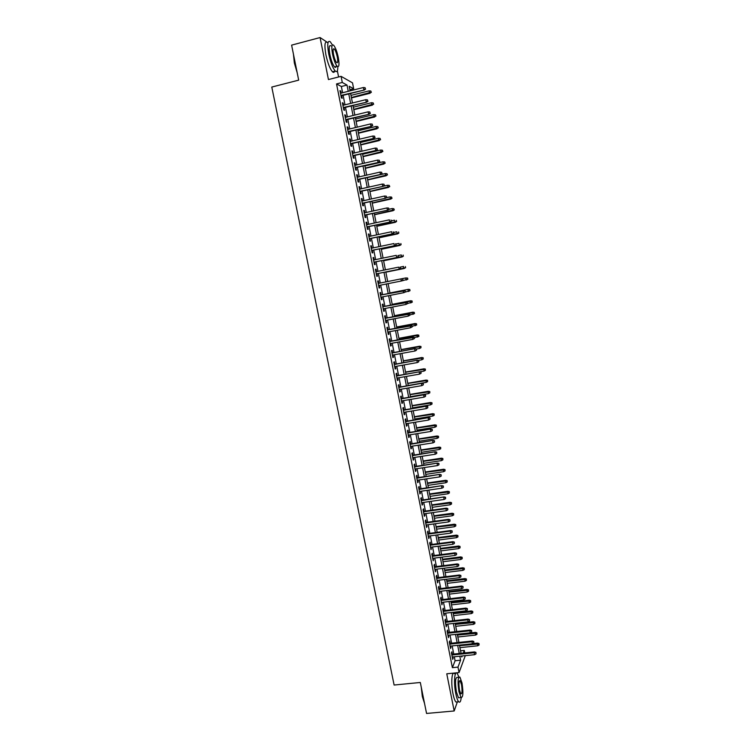 <?xml version="1.0" encoding="UTF-8"?>
<svg xmlns="http://www.w3.org/2000/svg" width="751" height="751" viewBox="0 0 751 751"><rect width="100%" height="100%" fill="white"/><g stroke="black" fill="none" stroke-linecap="round" stroke-linejoin="round"><path stroke-width="1.13" d="M460.56 650.807L464.287 650.413L464.775 652.91M465.31 655.632L459.068 672.577L457.979 667.104L460.598 660.185L459.809 656.205M338.588 76.977L337.359 70.782M342.597 92.73L341.358 86.506L336.532 83.924L342.287 82.469L341.076 76.339L352.519 82.873L353.674 88.749L349.177 86.262L350.079 90.852M349.853 89.707L353.674 88.749M327.558 42.488L320.076 37.55L291.613 45.135L298.682 80.141L271.787 87.06L394.115 685.034L420.307 682.481L426.559 713.45L454.177 710.972L457.359 701.894M452.374 654.196L451.895 651.774L451.435 652.891L452.731 659.416L452.919 656.909M450.225 643.344L449.746 640.922L449.286 642.011L450.581 648.545L450.76 646.048M448.065 632.464L447.587 630.042L447.117 631.112L448.422 637.655L448.6 635.149M445.906 621.565L445.427 619.143L444.949 620.176L446.254 626.738L446.441 624.231M443.747 610.647L443.259 608.216L442.78 609.23L444.085 615.801L444.273 613.295M441.579 599.702L441.09 597.27L440.602 598.256L441.917 604.837L442.095 602.33M439.401 588.728L438.922 586.296L438.424 587.254L439.739 593.853L439.917 591.337M437.223 577.735L436.744 575.304L436.237 576.233L437.551 582.842L437.739 580.326M435.036 566.714L434.557 564.292L434.05 565.184L435.364 571.811L435.552 569.296M432.848 555.674L432.369 553.243L431.853 554.107L433.177 560.753L433.355 558.237M430.661 544.606L430.173 542.175L429.656 543.011L430.98 549.676L431.158 547.15M428.455 533.52L427.976 531.088L427.45 531.896L428.774 538.57L428.962 536.045M426.258 522.405L425.779 519.974L425.244 520.753L426.568 527.437L426.756 524.911M424.052 511.271L423.564 508.84L423.029 509.582L424.353 516.284L424.897 515.524L424.54 513.759M421.837 500.11L421.358 497.669L420.804 498.392L422.137 505.113L422.682 504.372L422.325 502.579M419.621 488.92L419.142 486.488L418.589 487.174L419.922 493.905L420.466 493.2L420.109 491.37M417.396 477.711L416.918 475.27L416.354 475.927L417.697 482.677L418.251 482.001L417.885 480.142M415.172 466.474L414.693 464.043L414.12 464.662L415.463 471.431L416.026 470.783L415.65 468.887M412.937 455.219L412.459 452.778L411.886 453.379L413.228 460.156L413.801 459.537L413.416 457.603M410.703 443.935L410.224 441.494L409.642 442.057L410.985 448.854L411.567 448.272L411.173 446.301M408.46 432.623L407.981 430.182L407.389 430.717L408.741 437.523L409.323 436.969L408.929 434.979M406.216 421.283L405.737 418.851L405.136 419.349L406.488 426.174L407.08 425.648L406.676 423.62M403.963 409.924L403.484 407.493L402.883 407.962L404.235 414.796L404.836 414.308L404.423 412.243M401.71 398.546L401.222 396.106L400.621 396.547L401.973 403.4L402.583 402.94L402.16 400.837M399.448 387.131L398.969 384.69L398.349 385.103L399.71 391.975L400.321 391.543L399.898 389.412M397.185 375.697L396.697 373.256L396.077 373.641L397.439 380.522L398.058 380.119L397.626 377.96M394.913 364.244L394.425 361.794L393.796 362.151L395.167 369.041L395.786 368.675L395.355 366.479M392.632 352.754L392.153 350.313L391.515 350.633L392.886 357.542L393.515 357.204L393.073 354.97M390.351 341.245L389.872 338.804L389.225 339.086L390.595 346.014L391.243 345.713L390.792 343.442M388.07 329.708L387.582 327.267L386.934 327.52L388.305 334.467L388.952 334.195L388.502 331.886M385.779 318.152L385.291 315.702L384.634 315.927L386.014 322.883L386.671 322.648L386.202 320.311M383.479 306.558L382.991 304.117L382.334 304.305L383.714 311.28L384.371 311.074L383.902 308.699M381.179 294.946L380.691 292.505L380.025 292.665L381.405 299.649L382.071 299.471L381.602 297.067M378.87 283.305L378.382 280.865L377.706 280.987L379.095 287.999L379.771 287.849L379.283 285.408M376.551 271.618L376.073 269.196L375.387 269.29L376.777 276.312L377.462 276.199L376.974 273.749M374.233 259.902L373.754 257.509L373.069 257.565L374.458 264.605L375.153 264.521L374.655 262.061M371.905 248.159L371.435 245.793L370.731 245.821L372.13 252.871L372.825 252.824L372.336 250.346M369.576 236.396L369.107 234.049L368.403 234.04L369.802 241.109L370.506 241.099L370.008 238.611M367.239 224.596L366.779 222.277L366.056 222.24L367.464 229.327L368.178 229.346L367.68 226.849M364.892 212.777L364.442 210.477L363.719 210.411L365.127 217.508L365.84 217.565L365.343 215.058M362.545 200.93L362.095 198.658L361.362 198.555L362.771 205.671L363.503 205.755L363.005 203.239M360.189 189.055L359.748 186.811L359.006 186.67L360.424 193.805L361.156 193.918L360.658 191.392M357.833 177.152L357.392 174.936L356.65 174.758L358.067 181.911L358.809 182.061L358.302 179.527M355.467 165.229L355.035 163.033L354.284 162.826L355.702 169.989L356.453 170.177L355.946 167.623M353.101 153.27L352.67 151.101L351.909 150.857L353.336 158.039L354.087 158.264L353.58 155.701M350.726 141.291L350.304 139.142L349.534 138.869L350.961 146.069L351.721 146.323L351.215 143.751M348.342 129.285L347.929 127.163L347.15 126.853L348.577 134.063L349.346 134.354L348.839 131.772M345.958 117.24L345.544 115.156L344.765 114.809L346.192 122.037L346.971 122.366L346.455 119.766M343.564 105.178L343.16 103.112L342.372 102.737L343.808 109.984L344.587 110.341L344.071 107.74M336.532 83.924L452.384 667.667L455.087 660.749L454.299 656.768M453.764 654.055L452.149 645.898M451.614 643.194L449.99 634.999M449.455 632.314L447.821 624.081M447.296 621.415L445.653 613.135M445.127 610.488L443.484 602.171M442.959 599.533L441.306 591.178M440.79 588.559L439.128 580.157M438.612 577.566L436.941 569.117M436.425 566.545L434.745 558.059M434.238 555.496L432.548 546.972M432.05 544.428L430.351 535.857M429.854 533.332L428.145 524.724M427.648 522.217L425.939 513.562M425.441 511.074L423.724 502.372M423.235 499.903L421.499 491.163M421.02 488.713L419.274 479.936M418.795 477.505L417.049 468.671M416.57 466.258L414.815 457.387M414.336 455.003L412.571 446.085M412.102 443.71L410.328 434.754M409.858 432.398L408.075 423.395M407.615 421.058L405.822 412.008M405.362 409.689L403.569 400.602M403.109 398.302L401.297 389.168M400.846 386.896L399.034 377.715M398.584 375.453L396.753 366.225M396.312 363.991L394.482 354.716M394.04 352.501L392.191 343.188M391.759 340.982L389.9 331.623M389.469 329.445L387.61 320.039M387.178 317.88L385.31 308.426M384.887 306.286L383.001 296.795M382.588 294.674L380.691 285.127M380.278 283.024L378.382 273.458M377.96 271.327L376.073 261.77M375.641 259.611L373.745 250.055M373.313 247.868L371.426 238.311M370.985 236.096L369.088 226.539M368.647 224.296L366.76 214.748M366.31 212.467L364.413 202.93M363.953 200.611L362.066 191.073M361.606 188.736L359.72 179.198M359.25 176.832L357.363 167.304M356.885 164.901L354.998 155.373M354.519 152.941L352.632 143.413M352.144 140.953L350.257 131.434M349.759 128.937L347.882 119.428M347.375 116.893L345.498 107.384M344.991 104.83L343.104 95.321M341.17 93.086L340.766 91.049L339.968 90.636L341.414 97.902L342.203 98.297L341.686 95.677M459.068 672.577L446.77 673.797L454.177 710.972M452.384 667.667L457.979 667.104M320.076 37.55L328.44 79.559L341.076 76.339M461.593 656.017L461.79 657.022L462.194 655.961M463.292 653.06L464.287 650.413M350.595 93.453L352.472 102.971M352.979 105.544L354.857 115.072M355.354 117.597L357.241 127.135M357.729 129.632L359.616 139.17M360.105 141.648L361.982 151.186M362.461 153.626L364.348 163.174M364.826 165.577L366.704 175.124M367.173 177.499L369.06 187.055M369.52 189.402L371.407 198.959M371.867 201.277L373.754 210.834M374.205 213.124L376.091 222.69M376.533 224.943L378.42 234.509M378.861 236.734L380.748 246.309M381.189 248.497L383.076 258.081M383.498 260.24L385.394 269.825M385.817 271.956L387.704 281.541M388.117 283.643L390.004 293.209M390.426 295.331L392.304 304.85M392.726 306.99L394.594 316.462M395.026 318.631L396.885 328.056M397.317 330.233L399.166 339.621M399.598 341.818L401.438 351.158M401.879 353.383L403.709 362.667M404.151 364.911L405.981 374.158M406.422 376.42L408.234 385.62M408.685 387.901L410.497 397.054M410.947 399.354L412.75 408.46M413.2 410.788L414.993 419.847M415.453 422.193L417.237 431.205M417.697 433.571L419.471 442.546M419.94 444.921L421.705 453.857M422.175 456.251L423.93 465.141M424.409 467.563L426.155 476.406M426.634 478.838L428.37 487.643M428.849 490.093L430.586 498.852M431.074 501.33L432.792 510.042M433.28 512.529L434.989 521.203M435.486 523.71L437.185 532.346M437.692 534.872L439.382 543.461M439.889 546.005L441.569 554.548M442.076 557.111L443.757 565.616M444.263 568.197L445.934 576.655M446.451 579.256L448.112 587.676M448.629 590.295L450.281 598.678M450.797 601.307L452.44 609.643M452.966 612.3L454.599 620.589M455.125 623.264L456.758 631.516M457.284 634.21L458.908 642.415M459.443 645.128L461.058 653.295M348.248 91.312L347.018 85.079L342.287 82.469M459.274 653.483L457.659 645.316M457.124 642.612L455.51 634.398M454.975 631.713L453.351 623.461M452.815 620.795L451.182 612.506M450.656 609.85L449.014 601.523M448.488 598.885L446.836 590.511M446.319 587.892L444.658 579.481M444.151 576.881L442.48 568.423M441.964 565.841L440.293 557.345M439.786 554.782L438.096 546.24M437.589 543.696L435.899 535.116M435.402 532.581L433.693 523.963M433.196 521.447L431.487 512.783M430.999 510.295L429.272 501.584M428.783 499.115L427.056 490.356M426.577 487.906L424.841 479.11M424.353 476.669L422.606 467.835M422.137 465.413L420.382 456.533M419.903 454.139L418.138 445.202M417.669 442.827L415.904 433.853M415.434 431.496L413.651 422.484M413.191 420.147L411.407 411.079M410.947 408.76L409.145 399.654M408.694 397.354L406.882 388.211M406.432 385.93L404.62 376.73M404.169 374.467L402.348 365.23M401.907 362.986L400.076 353.702M399.635 351.487L397.786 342.156M397.354 339.95L395.505 330.581M395.073 328.394L393.214 318.968M392.782 316.809L390.914 307.347M390.492 305.197L388.614 295.687M388.192 293.566L386.305 284.009M385.892 281.907L383.996 272.322M383.583 270.191L381.686 260.616M381.264 258.447L379.368 248.881M378.936 246.685L377.049 237.119M376.608 234.894L374.721 225.328M374.27 223.075L372.383 213.519M371.933 211.238L370.046 201.681M369.595 199.362L367.708 189.815M367.239 187.468L365.352 177.921M364.883 175.546L363.005 165.999M362.526 163.596L360.64 154.049M360.161 151.618L358.274 142.08M357.786 139.611L355.908 130.073M355.411 127.576L353.533 118.048M353.036 115.513L351.149 105.994M350.642 103.431L348.764 93.903M341.358 86.506L347.018 85.079M455.087 660.749L460.598 660.185M340.081 91.218L340.766 91.049M342.475 103.281L343.16 103.112M344.859 115.316L345.544 115.156M347.244 127.323L347.929 127.163M349.619 139.31L350.304 139.142M351.984 151.261L352.67 151.101M354.35 163.192L355.035 163.033M356.716 175.086L357.392 174.936M359.062 186.961L359.748 186.811M361.419 198.808L362.095 198.658M363.756 210.627L364.442 210.477M366.094 222.427L366.779 222.277M368.431 234.19L369.107 234.049M370.759 245.934L371.435 245.793M373.078 257.649L373.754 257.509M375.397 269.337L376.073 269.196M377.706 280.996L378.382 280.865M379.095 287.98L379.771 287.849M381.395 299.602L382.071 299.471M383.695 311.205L384.371 311.074M385.995 322.77L386.671 322.648M388.276 334.317L388.952 334.195M390.567 345.835L391.243 345.713M392.839 357.326L393.515 357.204M395.12 368.797L395.786 368.675M397.382 380.241L398.058 380.119M399.645 391.656L400.321 391.543M401.907 403.052L402.583 402.94M404.16 414.421L404.836 414.308M406.413 425.761L407.08 425.648M408.657 437.082L409.323 436.969M410.891 448.375L411.567 448.272M413.125 459.64L413.801 459.537M415.359 470.886L416.026 470.783M417.575 482.104L418.251 482.001M419.8 493.294L420.466 493.2M422.015 504.465L422.682 504.372M424.221 515.618L424.897 515.524M426.427 526.742L427.094 526.648M428.624 537.838L429.3 537.744M430.821 548.906L431.496 548.821M433.017 559.955L433.684 559.87M435.204 570.985L435.871 570.901M437.382 581.987L438.049 581.903M439.56 592.961L440.227 592.886M441.729 603.917L442.395 603.842M443.897 614.853L444.564 614.778M446.056 625.761L446.723 625.686M448.216 636.641L448.882 636.566M450.375 647.503L451.032 647.437M452.515 658.345L453.182 658.27M341.001 95.846L364.348 90.007L340.926 95.443M365.333 88.909L365.099 87.698L365.333 88.909L363.813 89.707L363.39 87.52L340.494 93.265M364.348 90.007L365.624 89.078M365.099 87.698L363.39 87.52M371.341 92.373L370.825 91.021L371.341 92.373L369.576 92.993L369.154 90.843L350.97 95.386M371.06 92.213L351.393 97.517M370.083 93.274L351.468 97.912M369.154 90.843L370.825 91.021M297.161 72.631L294.345 62.981L293.472 54.354M293.66 55.255L294.57 62.831L296.861 71.138M332.383 44.957L330.29 41.765C327.596 40.075 327.07 44.112 328.722 53.894C330.571 62.352 332.749 68.069 335.265 71.045C337.002 72.528 337.856 71.082 337.809 66.717M327.474 42.507C324.761 40.826 324.225 44.872 325.868 54.635C327.718 63.084 329.914 68.792 332.449 71.767C333.482 72.734 334.233 72.537 334.674 71.195M336.401 65.281C336.213 67.327 335.613 67.89 334.599 66.97C332.787 64.821 331.21 60.7 329.886 54.616C328.694 47.585 329.079 44.684 331.013 45.895M338.307 57.602C336.992 51.547 335.434 47.416 333.604 45.21C331.679 43.99 331.313 46.9 332.505 53.941C333.829 60.024 335.387 64.145 337.19 66.304C339.123 67.496 339.49 64.595 338.307 57.602M333.547 54.598C334.402 58.522 335.415 61.178 336.57 62.568C337.819 63.347 338.053 61.479 337.293 56.963C336.448 53.058 335.434 50.392 334.261 48.975C333.022 48.195 332.787 50.073 333.547 54.598M424.531 703.396L422.344 696.609L421.264 687.212M421.583 688.77L422.606 696.721L424.418 702.833M458.955 677.027L457.199 673.422C454.543 670.099 453.566 683.006 455.782 693.614C456.646 697.829 457.612 700.542 458.683 701.772C459.941 702.908 460.776 701.547 461.198 697.698M454.486 673.694C451.811 670.371 450.797 683.279 453.013 693.868C453.876 698.083 454.853 700.805 455.932 702.025L457.519 701.875M459.621 697.67L458.485 697.773L456.401 691.896C454.984 682.058 455.331 677.214 457.425 677.364L458.805 677.224M462.015 683.025L459.931 677.12C457.857 676.961 457.528 681.805 458.945 691.652L461.02 697.538C463.104 697.613 463.433 692.779 462.015 683.025M459.499 690.094L460.832 693.886C462.175 693.952 462.391 690.826 461.471 684.537L460.128 680.735C458.795 680.641 458.579 683.757 459.499 690.094M458.495 697.782L461.02 697.538M343.395 107.909L366.723 102.145L343.32 107.524M367.718 101.075L367.483 99.864L367.718 101.075L366.197 101.873L365.775 99.686L342.888 105.347M366.723 102.145L368.009 101.225M367.483 99.864L365.775 99.686M345.779 119.935L369.098 114.255L345.704 119.578M370.093 113.213L369.858 111.993L370.093 113.213L368.581 114.002L368.15 111.824L345.282 117.409M369.098 114.255L370.384 113.345M369.858 111.993L368.15 111.824M348.154 131.941L371.463 126.337L348.089 131.603M372.468 125.314L372.224 124.103L372.468 125.314L370.947 126.112L370.525 123.934L347.666 129.444M371.463 126.337L372.749 125.445M372.224 124.103L370.525 123.934M350.529 143.91L373.82 138.391L350.473 143.61M374.833 137.395L374.589 136.184L374.833 137.395L373.313 138.184L372.89 136.015L350.041 141.451M373.82 138.391L375.115 137.508M374.589 136.184L372.89 136.015M373.66 104.248L373.153 102.906L373.66 104.248L371.895 104.877L371.482 102.737L353.308 107.215M373.378 104.098L353.73 109.346M372.402 105.14L353.796 109.712M371.482 102.737L373.153 102.906M375.969 116.095L375.462 114.772L375.969 116.095L374.214 116.734L373.801 114.603L355.636 119.024M375.697 115.954L356.058 121.146M374.711 116.968L356.124 121.484M373.801 114.603L375.462 114.772M378.279 127.914L377.781 126.609L378.279 127.914L376.533 128.562L376.11 126.44L357.964 130.796M378.006 127.792L358.377 132.918M377.021 128.778L358.443 133.227M376.11 126.44L377.781 126.609M380.588 139.705L380.09 138.419L380.588 139.705L378.842 140.371L378.42 138.25L360.283 142.549M380.316 139.592L360.696 144.661M379.321 140.559L360.752 144.952M378.42 138.25L380.09 138.419M352.904 155.861L376.185 150.416L352.848 155.588M377.19 149.449L376.955 148.238L377.19 149.449L375.678 150.238L375.256 148.069L352.416 153.429M376.185 150.416L377.471 149.543M376.955 148.238L375.256 148.069M382.888 151.467L382.39 150.2L382.888 151.467L381.142 152.153L380.729 150.031L362.592 154.274M382.616 151.373L363.005 156.386M381.621 152.322L363.062 156.649M380.729 150.031L382.39 150.2M355.261 167.783L378.532 162.413L355.214 167.529M379.546 161.465L379.311 160.263L379.546 161.465L378.035 162.263L377.612 160.094L354.791 165.38M378.532 162.413L379.818 161.549M379.311 160.263L377.612 160.094M385.179 163.211L384.681 161.953L385.179 163.211L383.442 163.906L383.029 161.794L364.902 165.971M384.916 163.127L365.315 168.074M383.911 164.047L365.361 168.318M383.029 161.794L384.681 161.953M357.626 179.677L380.879 174.382L357.579 179.451M381.893 173.462L381.658 172.27L381.893 173.462L380.391 174.26L379.968 172.101L357.157 177.311M380.879 174.382L382.165 173.537M381.658 172.27L379.968 172.101M387.469 174.927L386.981 173.688L387.469 174.927L385.732 175.631L385.319 173.528L367.201 177.649M387.206 174.861L367.615 179.742M386.202 175.753L367.661 179.958M385.319 173.528L386.981 173.688M359.973 191.543L383.217 186.332L359.936 191.345M384.24 185.431L384.005 184.239L384.24 185.431L382.728 186.229L382.315 184.07L359.513 189.205M383.217 186.332L384.503 185.497M384.005 184.239L382.315 184.07M389.75 186.614L389.262 185.394L389.75 186.614L388.023 187.337L387.61 185.234L383.479 186.154M389.497 186.558L369.914 191.392M388.483 187.431L369.952 191.58M387.61 185.234L389.262 185.394M362.32 203.39L385.554 198.245L362.292 203.211M386.577 197.382L386.343 196.189L386.577 197.382L385.075 198.17L384.653 196.02L361.869 201.08M385.554 198.245L386.84 197.419M386.343 196.189L384.653 196.02M392.031 198.283L391.543 197.072L392.031 198.283L390.764 199.081L389.891 196.912L386.455 197.673M391.778 198.236L372.205 203.005M390.764 199.081L372.243 203.174M389.891 196.912L391.543 197.072M364.667 215.199L387.882 210.139L364.639 215.058M388.915 209.294L388.68 208.102L388.915 209.294L387.413 210.083L386.99 207.943L364.216 212.927M387.882 210.139L389.178 209.322M388.68 208.102L386.99 207.943M394.303 209.914L393.824 208.722L394.303 209.914L393.036 210.712L392.172 208.562L389.159 209.229M394.05 209.886L374.496 214.598M393.036 210.712L374.524 214.739M392.172 208.562L393.824 208.722M367.004 226.99L390.21 222.005L366.976 226.868M391.243 221.179L391.008 219.996L391.243 221.179L389.741 221.967L389.318 219.836L366.554 224.746M390.21 222.005L391.496 221.198M396.566 221.526L396.34 220.372L396.566 221.526L395.298 222.315L394.444 220.193L391.431 220.841M396.321 221.517L376.777 226.164M395.298 222.315L376.805 226.286M369.332 238.752L392.529 233.833L369.314 238.658M393.562 233.045L393.327 231.862L393.562 233.045L392.06 233.833L391.647 231.702L368.891 236.537M392.529 233.833L393.815 233.045M398.828 233.12L398.603 231.956L398.828 233.12L397.57 233.89L396.716 231.796L393.702 232.434M398.584 233.11L379.058 237.71M397.57 233.89L379.077 237.804M401.09 244.676L400.865 243.521L401.09 244.676L399.823 245.436L398.978 243.38L395.965 244.009M400.846 244.685L381.33 249.229M399.823 245.436L381.339 249.294M403.343 256.213L403.118 255.058L403.343 256.213L402.076 256.964L401.241 254.927L398.227 255.547M403.109 256.232L383.592 260.719M402.076 256.964L383.601 260.766M371.661 250.487L394.838 245.652L371.651 250.421M395.88 244.882L395.646 243.7L395.88 244.882L394.388 245.671L393.965 243.54L371.229 248.299M394.838 245.652L396.134 244.873M373.979 262.202L397.148 257.433L373.97 262.155M398.19 256.692L397.964 255.509L398.19 256.692L396.697 257.48L396.284 255.349L373.557 260.043M397.148 257.433L398.443 256.664M400.499 268.473L400.274 267.29L400.499 268.473L399.006 269.262L376.298 273.862L399.457 269.187L398.593 267.14L375.875 271.759M399.457 269.187L400.752 268.436M405.596 267.722L405.371 266.577L405.596 267.722L403.897 268.529L403.494 266.455L399.907 267.187M405.352 267.76L385.854 272.181L404.329 268.464M403.052 280.179L402.574 279.053L403.052 280.179L401.757 280.921L378.607 285.54M402.799 280.226L401.316 281.015L400.893 278.903L378.194 283.446M402.574 279.053L401.344 278.809L402.818 279.006M407.84 279.212L407.615 278.058L407.84 279.212L406.141 280.029L405.737 277.954L401.419 278.818M407.38 278.105L405.737 277.954L407.615 278.058M407.605 279.259L401.813 280.893M405.343 291.895L405.118 290.721L405.343 291.895L404.047 292.627L380.926 297.199M403.634 290.524L380.504 295.077L405.118 290.721M405.099 291.961L403.606 292.74L403.193 290.637L404.873 290.787M408.403 289.332L389.957 292.965L408.403 289.332L409.849 289.52L409.839 290.731L409.849 289.52M410.074 290.665L404.798 292.205M409.839 290.731L408.384 291.501L407.981 289.435L409.624 289.586M407.633 303.582L407.399 302.418L407.633 303.582L405.906 304.446L383.226 308.83M407.389 303.657L405.906 304.446L405.925 302.202L382.803 306.69M407.164 302.493L382.813 306.737M407.399 302.418L405.925 302.202M412.308 302.109L411.858 301.029L412.308 302.109L410.628 302.944L410.637 300.757L392.2 304.333M411.858 301.029L392.21 304.38M412.083 302.174L407.624 303.526M410.637 300.757L412.083 300.963M409.915 315.251L409.689 314.087L409.915 315.251L408.197 316.124L385.526 320.433M409.68 315.336L408.197 316.124L408.206 313.862L385.103 318.274M409.455 314.171L385.113 318.349M409.689 314.087L408.206 313.862M414.533 313.514L414.092 312.463L414.533 313.514L412.853 314.369L412.862 312.163L394.444 315.683M414.092 312.463L394.453 315.749M414.308 313.599L409.858 314.941M412.862 312.163L414.317 312.378M412.196 326.882L411.97 325.727L412.196 326.882L410.478 327.774L387.826 332.017M411.961 326.985L410.478 327.774L410.487 325.493L387.394 329.839M411.736 325.821L387.413 329.933M411.97 325.727L410.487 325.493M416.758 324.901L416.317 323.859L416.758 324.901L415.087 325.765L415.087 323.54L396.678 327.004M416.317 323.859L396.697 327.098M416.542 324.995L412.083 326.328M415.087 323.54L416.542 323.765M414.468 338.494L414.242 337.34L414.468 338.494L412.759 339.396L390.116 343.573M414.242 338.617L412.759 339.396L412.768 337.105L389.675 341.367M414.008 337.452L389.703 341.489M414.242 337.34L412.768 337.105M418.983 336.26L418.542 335.237L418.983 336.26L417.312 337.133L417.312 334.899L398.903 338.307M418.542 335.237L398.931 338.419M418.758 336.373L414.308 337.687M417.312 334.899L418.758 335.124M416.279 349.055L416.514 350.21L416.514 348.924L414.618 348.905L415.031 350.999L392.397 355.101M391.984 353.026L415.031 348.68L391.956 352.876M416.514 348.924L415.031 348.68M415.031 350.999L416.514 350.21M420.973 347.722L420.973 346.464L420.973 347.722L419.527 348.483L419.527 346.23L401.128 349.581M420.757 346.587L401.156 349.722M419.527 348.483L416.533 349.027M419.527 346.23L420.973 346.464M418.551 360.63L418.776 361.785L418.776 360.489L416.889 360.489L417.293 362.564L394.679 366.601M394.266 364.526L417.293 360.236L394.237 364.357M418.776 360.489L417.293 360.236M417.293 362.564L418.776 361.785M420.813 372.177L421.039 373.331L421.039 372.027L419.152 372.036L419.556 374.12L396.96 378.072M396.547 376.016L419.556 371.764L396.509 375.819M421.039 372.027L419.556 371.764M419.556 374.12L421.039 373.331M423.066 383.705L423.292 384.859L423.292 383.536L421.414 383.564L421.818 385.639L399.222 389.525M398.819 387.469L421.809 383.273L398.772 387.253M423.292 383.536L421.809 383.273M421.818 385.639L423.292 384.859M423.188 359.044L423.188 357.776L423.188 359.044L421.743 359.804L421.733 357.532L403.343 360.827M422.973 357.908L403.381 360.987M421.743 359.804L418.335 360.414M421.733 357.532L423.188 357.776M425.395 370.337L425.385 369.07L425.395 370.337L423.949 371.107L423.94 368.816L405.559 372.055M425.179 369.21L405.596 372.243M423.949 371.107L419.875 371.82M423.94 368.816L425.385 369.07M427.601 381.611L427.591 380.335L427.601 381.611L426.155 382.381L426.136 380.072L407.774 383.254M427.375 380.485L407.812 383.461M426.155 382.381L408.215 385.479M426.136 380.072L427.591 380.335M425.319 395.204L425.545 396.35L425.535 395.026L423.667 395.064L424.071 397.129L401.494 400.95M401.081 398.903L424.062 394.744L401.034 398.659M425.535 395.026L424.062 394.744M424.071 397.129L425.545 396.35M429.797 392.867L429.788 391.571L429.797 392.867L428.352 393.627L428.333 391.299L409.98 394.435M429.581 391.74L410.027 394.66M428.352 393.627L410.421 396.678M428.333 391.299L429.788 391.571M427.563 406.676L427.788 407.821L427.779 406.488L425.911 406.544L426.315 408.6L403.747 412.355M403.343 410.309L426.305 406.197L403.296 410.037M427.779 406.488L426.305 406.197M426.315 408.6L427.788 407.821M431.994 404.085L431.975 402.789L431.994 404.085L430.548 404.855L430.53 402.508L412.177 405.587M431.769 402.968L412.224 405.84M430.548 404.855L412.628 407.849M430.53 402.508L431.975 402.789M429.807 418.129L430.032 419.265L430.023 417.922L428.154 417.988L428.558 420.053L406.009 423.733M405.606 421.686L428.539 417.631L405.54 421.395M430.023 417.922L428.539 417.631M428.558 420.053L430.032 419.265M434.181 415.294L434.162 413.979L434.181 415.294L432.736 416.054L432.717 413.688L414.374 416.711M433.956 414.167L414.43 416.993M432.736 416.054L414.824 418.992M432.717 413.688L434.162 413.979M432.05 429.544L432.266 430.689L432.257 429.337L430.398 429.412L430.802 431.468L408.253 435.082M407.849 433.045L430.774 429.028L407.793 432.726M432.257 429.337L430.774 429.028M430.802 431.468L432.266 430.689M436.359 426.465L436.34 425.141L436.359 426.465L434.923 427.225L434.895 424.85L416.561 427.817M436.143 425.348L416.627 428.117M434.923 427.225L417.021 430.116M434.895 424.85L436.34 425.141M434.275 440.95L434.5 442.086L434.482 440.715L432.632 440.818L433.036 442.865L410.506 446.413M410.102 444.376L433.008 440.405L410.037 444.038M434.482 440.715L433.008 440.405M433.036 442.865L434.5 442.086M436.509 452.318L436.725 453.454L436.706 452.083L434.857 452.186L435.261 454.233L412.74 457.706M412.337 455.679L435.233 451.755L412.271 455.322M436.706 452.083L435.233 451.755M435.261 454.233L436.725 453.454M438.725 463.667L438.95 464.803L438.931 463.414L437.082 463.536L437.486 465.573L414.974 468.99M414.58 466.962L437.448 463.085L414.505 466.578M438.931 463.414L437.448 463.085M437.486 465.573L438.95 464.803M438.537 437.617L438.518 436.293L438.537 437.617L437.101 438.377L437.073 435.984L418.748 438.894M438.321 436.509L418.814 439.222M437.101 438.377L419.208 441.212M437.073 435.984L438.518 436.293M440.715 448.751L440.696 447.408L440.715 448.751L439.279 449.511L439.241 447.098L420.935 449.952M440.499 447.634L421.001 450.3M439.279 449.511L421.395 452.29M439.241 447.098L440.696 447.408M442.883 459.856L442.865 458.504L442.883 459.856L441.457 460.616L441.41 458.185L423.113 460.992M442.668 458.748L423.179 461.358M441.457 460.616L423.573 463.339M441.41 458.185L442.865 458.504M440.95 474.989L441.166 476.115L441.147 474.726L439.307 474.857L439.701 476.894L417.209 480.236M416.805 478.218L439.664 474.388L416.73 477.814M441.147 474.726L439.664 474.388M439.701 476.894L441.166 476.115M445.052 470.933L445.024 469.572L445.052 470.933L443.616 471.694L443.578 469.253L425.282 471.994M444.836 469.826L425.357 472.388M443.616 471.694L425.751 474.369M443.578 469.253L445.024 469.572M443.156 486.291L443.381 487.418L443.353 486.01L441.522 486.16L441.917 488.188L419.433 491.464M419.039 489.445L441.879 485.662L418.955 489.023M443.353 486.01L441.879 485.662M441.917 488.188L443.381 487.418M447.211 481.992L447.183 480.621L447.211 481.992L445.784 482.752L445.728 480.293L427.45 482.987M446.995 480.884L427.535 483.391M445.784 482.752L427.92 485.371M445.728 480.293L447.183 480.621M445.371 497.556L445.587 498.683L445.559 497.275L443.728 497.434L444.132 499.462L421.658 502.672M421.255 500.654L444.085 496.918L421.17 500.204M445.559 497.275L444.085 496.918M444.132 499.462L445.587 498.683M449.361 493.022L449.333 491.642L449.361 493.022L447.934 493.782L447.887 491.304L429.61 493.951M449.154 491.924L429.703 494.383M447.934 493.782L430.088 496.355M447.887 491.304L449.333 491.642M447.568 508.812L447.793 509.929L447.756 508.511L445.934 508.68L446.329 510.708L423.874 513.844M423.47 511.835L445.934 508.68L446.282 508.145L423.376 511.365M447.756 508.511L446.282 508.145M446.329 510.708L447.793 509.929M451.52 504.034L451.482 502.644L451.52 504.034L450.093 504.794L450.037 502.297L431.769 504.888M451.304 502.935L431.863 505.339M450.093 504.794L432.247 507.31M450.037 502.297L451.482 502.644M449.765 520.03L449.99 521.156L449.952 519.72L448.131 519.908L448.535 521.926L426.08 525.005M425.686 522.996L448.131 519.908L448.478 519.345L425.592 522.499M449.952 519.72L448.478 519.345M448.535 521.926L449.99 521.156M453.66 515.017L453.632 513.628L453.66 515.017L452.233 515.777L452.177 513.262L433.928 515.806M453.444 513.919L434.022 516.275M452.233 515.777L434.407 518.246M452.177 513.262L453.632 513.628M451.961 531.229L452.177 532.346L452.149 530.91L450.328 531.107L450.722 533.126L428.295 536.13M427.892 534.13L450.328 531.107L450.666 530.525L427.788 533.614M452.149 530.91L450.666 530.525M450.722 533.126L452.177 532.346M455.801 525.982L455.763 524.573L455.801 525.982L454.383 526.742L454.317 524.207L436.078 526.695M455.594 524.883L436.171 527.193M454.383 526.742L436.556 529.155M454.317 524.207L455.763 524.573M454.148 542.4L454.364 543.517L454.336 542.072L452.524 542.288L452.919 544.297L430.492 547.235M430.098 545.245L452.524 542.288L452.853 541.687L429.985 544.7M454.336 542.072L452.853 541.687M452.919 544.297L454.364 543.517M457.941 536.918L457.903 535.51L457.941 536.918L456.524 537.678L456.448 535.134L438.218 537.566M457.725 535.829L438.321 538.082M456.524 537.678L438.706 540.044M456.448 535.134L457.903 535.51M456.336 553.553L456.552 554.67L456.514 553.205L454.702 553.44L455.097 555.44L432.689 558.322M432.294 556.322L454.702 553.44L455.031 552.811L432.182 555.759M456.514 553.205L455.031 552.811M455.097 555.44L456.552 554.67M460.072 547.836L460.034 546.418L460.072 547.836L458.654 548.596L458.579 546.033L440.358 548.418M459.865 546.747L440.471 548.953M458.654 548.596L440.856 550.905M458.579 546.033L460.034 546.418M458.514 564.677L458.73 565.794L458.692 564.32L456.89 564.564L457.284 566.564L434.885 569.38M434.491 567.39L456.89 564.564L457.209 563.917L434.369 566.798M458.692 564.32L457.209 563.917M457.284 566.564L458.73 565.794M462.203 558.725L462.156 557.298L462.203 558.725L460.785 559.486L460.71 556.904L442.499 559.242M461.987 557.646L442.611 559.795M460.785 559.486L442.996 561.748M460.71 556.904L462.156 557.298M460.682 575.782L460.907 576.89L460.861 575.407L459.068 575.67L459.452 577.66L437.073 580.41M436.678 578.43L459.068 575.67L459.377 575.003L436.556 577.819M460.861 575.407L459.377 575.003M459.452 577.66L460.907 576.89M464.325 569.596L464.278 568.16L464.325 569.596L462.907 570.356L462.832 567.765L444.63 570.037M464.118 568.516L444.742 570.619M462.907 570.356L445.127 572.572M462.832 567.765L464.278 568.16M462.851 586.86L463.076 587.967L463.029 586.475L461.236 586.747L461.63 588.737L439.251 591.422M438.856 589.441L461.236 586.747L461.546 586.062L438.734 588.812M463.029 586.475L461.546 586.062M461.63 588.737L463.076 587.967M466.446 580.448L466.399 578.993L466.446 580.448L465.029 581.199L464.944 578.589L446.751 580.814M466.23 579.359L446.873 581.424M465.029 581.199L447.258 583.358M464.944 578.589L466.399 578.993M465.019 597.909L465.235 599.016L465.188 597.514L463.405 597.805L463.789 599.786L441.428 602.405M441.034 600.434L463.405 597.805L463.714 597.092L440.912 599.777M465.188 597.514L463.714 597.092M463.789 599.786L465.235 599.016M468.558 591.272L468.511 589.807L468.558 591.272L467.141 592.023L467.056 589.394L448.873 591.572M468.352 590.183L448.995 592.201M467.141 592.023L449.38 594.135M467.056 589.394L468.511 589.807M467.178 608.939L467.394 610.047L467.347 608.535L465.564 608.836L465.949 610.816L443.606 613.37M443.212 611.398L465.564 608.836L465.864 608.103L443.081 610.723M467.347 608.535L465.864 608.103M465.949 610.816L467.394 610.047M470.67 602.067L470.614 600.603L470.67 602.067L469.253 602.818L469.168 600.18L450.994 602.302M470.455 600.988L451.126 602.95M469.253 602.818L451.501 604.884M469.168 600.18L470.614 600.603M469.337 619.95L469.553 621.049L469.497 619.528L467.723 619.838L468.108 621.819L445.775 624.306M445.381 622.344L467.723 619.838L468.023 619.087L445.24 621.64M469.497 619.528L468.023 619.087M468.108 621.819L469.553 621.049M472.773 612.844L472.726 611.37L472.773 612.844L471.365 613.595L471.271 610.938L453.106 613.013M472.567 611.765L453.238 613.68M471.365 613.595L453.623 615.613M471.271 610.938L472.726 611.37M471.487 630.924L471.703 632.023L471.647 630.502L469.873 630.821L470.257 632.793L447.934 635.224M447.549 633.262L469.873 630.821L470.173 630.051L447.408 632.539M471.647 630.502L470.173 630.051M470.257 632.793L471.703 632.023M474.876 623.602L474.82 622.11L474.876 623.602L473.468 624.353L473.374 621.678L455.219 623.705M474.67 622.523L455.35 624.391M473.468 624.353L455.735 626.315M473.374 621.678L474.82 622.11M473.628 641.889L473.843 642.978L473.797 641.448L472.022 641.776L472.407 643.748L450.093 646.113M449.708 644.151L472.022 641.776L472.313 640.988L449.558 643.41M473.797 641.448L472.313 640.988M472.407 643.748L473.843 642.978M476.969 634.332L476.913 632.84L476.969 634.332L475.561 635.083L475.467 632.398L457.321 634.37M476.763 633.262L457.462 635.074M475.561 635.083L457.838 636.998M475.467 632.398L476.913 632.84M475.777 652.826L475.984 653.914L475.927 652.366L474.163 652.713L474.548 654.684L452.252 656.984M451.858 655.032L474.163 652.713L474.454 651.906L451.708 654.262M475.927 652.366L474.454 651.906M474.548 654.684L475.984 653.914M479.063 645.043L479.007 643.532L479.063 645.043L477.655 645.794L477.552 643.091L472.689 643.607M478.856 643.973L459.565 645.738M477.655 645.794L459.941 647.653M477.552 643.091L479.007 643.532M333.256 49.247L334.261 48.975M334.599 66.97L337.19 66.304M335.265 71.045L332.449 71.767M459.415 680.8L460.128 680.735M458.683 701.772L455.932 702.025"/></g></svg>
